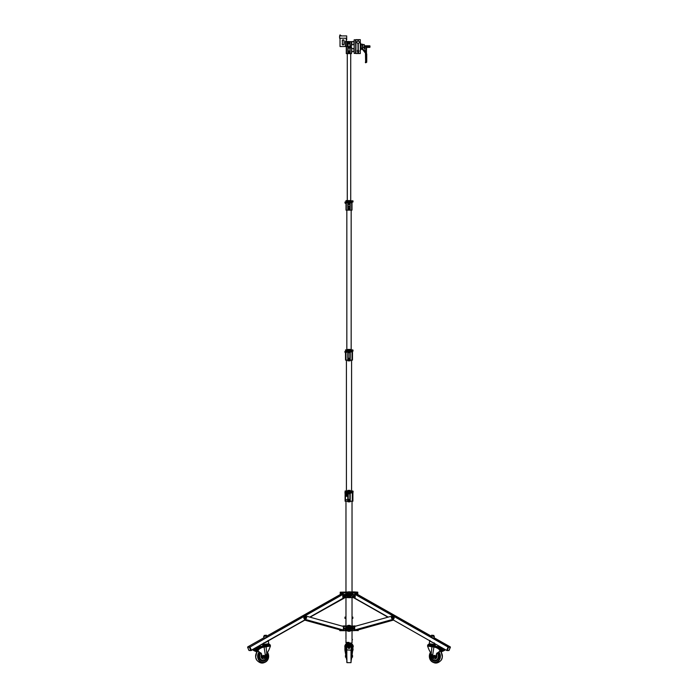 <?xml version="1.0" encoding="UTF-8"?>
<svg xmlns="http://www.w3.org/2000/svg" width="698" height="698" viewBox="0 0 698 698"><rect width="100%" height="100%" fill="white"/><g stroke="black" fill="none" stroke-linecap="round" stroke-linejoin="round"><path stroke-width="1.05" d="M349 642.387L345.972 642.387L349 642.387M352.403 639.42L352.403 639.909M347.229 630.547L343.966 630.687M354.863 625.923L354.392 625.923M345.056 625.923L343.608 625.923M350.448 630.294L348.241 629.91L346.583 630.66L351.417 630.66L350.448 630.294L351.679 630.547L351.679 628.872L352.961 629.326L353.031 628.078M343.486 630.547L346.775 630.53L347.43 630.181L347.43 629.151M347.656 630.154L348.241 629.517M348.241 626.534L344.795 626.534L348.241 626.534L348.241 627.074M348.241 629.91L350.457 630.05L350.457 629.221M353.205 626.534L349.759 626.534L353.205 626.534L353.205 626.062L344.795 626.062L344.795 626.534M351.748 630.687L343.556 630.687L343.896 626.062L341.95 626.062M343.486 626.062L343.285 630.416L345.92 630.617M343.686 630.687L340.153 630.687L339.664 630.277L340.223 630.547L340.223 630.015M339.813 630.547L343.32 630.547M339.612 629.84L339.882 630.687L344.576 630.687M345.597 630.687L345.056 630.687M352.028 639.228L352.028 630.687L352.944 630.687M353.563 630.687L350.771 630.547M354.68 630.547L358.187 630.547M357.777 630.015L358.118 630.687L358.388 629.84M351.452 630.687L354.514 630.547M356.05 626.062L354.104 626.062L354.174 630.687L354.715 630.416L354.715 626.062L346.269 625.923M347.639 630.687L350.361 630.687M343.556 625.923L344.751 625.923M350.361 625.923L347.639 625.923M350.344 630.154L350.571 629.168M347.552 630.294L347.543 629.168M355.108 592.855L357.708 592.855L357.76 592.174L353.895 591.904L340.24 592.174L340.292 592.855L342.893 592.855M349.55 592.174L348.45 592.174M350.571 595.63L350.448 596.799L347.43 596.677L349.829 596.45L351.312 597.601L343.582 597.619A0.82 0.707 -90 0 1 343.163 597.462L342.744 596.807L343.163 597.462M354.697 592.855L355.256 592.174L342.744 592.174L343.303 592.855M354.113 592.174L354.113 592.855L350.693 592.855L350.693 592.183L349.506 592.174M353.057 597.619L351.426 597.619M351.626 597.619L354.689 597.619A0.82 0.707 -90 0 0 355.108 597.462L355.108 597.348M354.837 597.462L355.256 596.807L354.837 597.462A0.82 0.707 90 0 1 354.418 597.619L355.108 597.462M347.552 596.799L346.688 597.601L354.418 597.619L351.312 597.619L350.448 596.799M342.893 597.348L342.893 597.462A0.82 0.707 90 0 0 343.311 597.619L345.824 597.488L345.824 596.101M342.893 597.462L346.374 597.619M344.594 597.619L310.06 617.18L345.135 597.619M348.494 592.174L347.299 592.174L347.307 592.855L343.887 592.855L343.887 592.174M345.763 597.619L346.985 597.235L346.985 595.63M351.015 595.429L350.893 597.348M347.107 597.348L347.43 595.612M349 643.067L346.156 643.067L349 643.067M305.462 619.545L251.341 650.196L249.997 647.011L251.341 650.431L249.997 647.011L247.956 646.776L263.792 637.815L247.72 646.924L249.491 646.924L247.93 646.802M342.683 593.152L266.941 636.026L342.683 593.152M343.285 626.429L306.064 616.072A1.728 1.501 90 0 0 305.366 619.431L343.285 629.989M305.366 619.431L343.285 630.076M305.043 619.431A1.728 1.501 -90 0 1 305.55 616.029M304.913 620.094L341.662 630.329A1.728 1.501 90 0 0 342.962 629.989M304.808 620.156L341.662 630.329M301.658 616.369A1.728 1.501 -90 0 1 302.164 616.081M341.854 630.364A1.728 1.501 -90 0 1 341.339 630.329M354.697 594.181L448.003 647.011L446.921 650.344L448.003 647.011L450.28 646.924L448.247 646.767L446.659 650.431L392.538 619.545M355.317 593.152L431.059 636.026L355.317 593.152M392.451 616.029A1.728 1.501 90 0 1 392.957 619.431L392.634 619.431A1.728 1.501 -90 0 0 391.936 616.072L354.715 626.429M392.634 619.431L354.715 629.989M392.957 619.431L354.715 630.076M355.038 629.989A1.728 1.501 -90 0 0 356.338 630.329L356.661 630.329A1.728 1.501 90 0 1 356.146 630.364M393.087 620.094L356.338 630.329M393.192 620.156L356.661 630.329M395.836 616.081A1.728 1.501 90 0 1 396.342 616.369M352.42 628.348L352.185 629.055L351.827 628.61M352.028 616.072L352.08 625.993M345.972 616.072L345.92 625.993M348.538 499.855A0.462 0.462 0 0 0 349 500.318A0.462 0.462 0 0 0 349.462 499.855A0.462 0.462 0 0 0 349 499.393A0.462 0.462 0 0 0 348.538 499.855M345.1 492.544L345.1 491.008L348.564 491.008M345.1 493.643L345.1 501.216L352.9 501.216L352.9 492.195M349.436 491.008L352.228 491.008M352.647 491.122L351.417 491.628A1.666 1.666 0 0 1 349.724 491.427A1.187 1.187 0 0 0 348.52 491.279L345.039 492.832L345.397 493.634L346.583 493.111A1.666 1.666 0 0 1 348.276 493.312A1.187 1.187 0 0 0 349.48 493.46L352.961 491.907L352.647 491.122L353.197 491.767L349.585 493.678A1.396 1.396 0 0 1 348.154 493.477A1.466 1.466 0 0 0 346.662 493.294L345.475 493.826L344.952 492.64L348.433 491.095A1.396 1.396 0 0 1 349.846 491.261A1.466 1.466 0 0 0 351.338 491.444L352.9 491.008L351.321 491.409A1.431 1.431 0 0 1 349.873 491.235A1.431 1.431 0 0 0 348.415 491.06L344.934 492.614L345.135 493.722L346.679 493.329A1.431 1.431 0 0 1 348.127 493.503A1.431 1.431 0 0 0 349.585 493.678L353.066 492.125L352.9 491.095M350.16 631.228L347.84 631.228L350.16 631.228L350.16 630.687M350.16 625.923L350.16 625.382L350.108 625.923M347.892 625.923L347.84 625.382L350.16 625.382M347.918 625.452L350.082 625.452M350.082 631.158L347.892 630.687M347.84 631.228L347.84 630.687M347.84 625.923L347.84 625.382M347.909 591.904L350.16 591.834M350.16 597.689L347.84 597.619M348.538 358.746A0.462 0.462 0 0 0 349 359.208A0.462 0.462 0 0 0 349.462 358.746A0.462 0.462 0 0 0 349 358.283A0.462 0.462 0 0 0 348.538 358.746M345.527 351.242L345.527 349.899L348.564 349.899M345.397 352.534L346.583 352.001A1.666 1.666 0 0 1 348.276 352.202A1.187 1.187 0 0 0 349.48 352.35L352.961 350.797L352.603 349.995L351.417 350.518A1.666 1.666 0 0 1 349.724 350.317A1.187 1.187 0 0 0 348.52 350.178L345.039 351.722L345.161 352.595L344.952 351.539L348.433 349.986A1.396 1.396 0 0 1 349.846 350.16A1.466 1.466 0 0 0 351.338 350.335L352.839 349.925L353.066 351.015L349.567 352.534A1.396 1.396 0 0 1 348.154 352.368A1.466 1.466 0 0 0 346.662 352.193L345.493 352.752L346.679 352.22A1.431 1.431 0 0 1 348.127 352.394A1.431 1.431 0 0 0 349.585 352.569L353.066 351.015L352.865 349.916L351.321 350.3A1.431 1.431 0 0 1 349.873 350.126A1.431 1.431 0 0 0 348.415 349.96L344.803 351.862L345.493 352.752L345.527 360.107L352.473 360.107L352.473 351.286M349.436 349.899L352.228 349.899M347.848 501.347L350.152 501.347L347.848 501.347L350.152 501.347L350.152 501.827L347.848 501.827L347.848 501.347L347.848 501.827M350.152 490.869L350.152 490.397L350.152 490.869L347.944 490.869L350.143 490.938L347.857 491.008M347.857 490.938L347.848 490.397L350.056 490.397L347.944 490.397M347.944 501.827L350.056 501.827M347.848 360.377L350.152 360.377L347.848 360.377L350.152 360.377L350.152 360.857L347.848 360.857L347.848 360.377L347.848 360.857M350.152 349.428L350.152 349.899L350.152 349.428L347.848 349.428L347.848 349.899L347.848 349.428M347.944 349.899L350.056 349.899M347.944 360.857L350.056 360.857M347.944 349.428L350.056 349.428M347.944 360.377L350.056 360.377M349.201 492.605L348.991 492.125L349.201 492.605M348.232 492.64L348.014 492.16L348.232 492.64M347.176 491.933L347.124 492.003A2.888 2.888 0 0 0 347.159 492.867L347.238 492.936A15.269 15.269 0 0 0 350.797 492.814L350.876 492.736A2.888 2.888 0 0 0 350.841 491.872L350.762 491.802A15.269 15.269 0 0 0 347.203 491.924L347.176 491.933M347.211 491.968L347.168 492.011A2.844 2.844 0 0 0 347.194 492.858L347.238 492.893A15.225 15.225 0 0 0 350.789 492.771L350.832 492.727A2.844 2.844 0 0 0 350.806 491.881L350.762 491.846A15.225 15.225 0 0 0 347.211 491.968M347.438 492.683L347.552 492.16L347.438 492.683M348.677 492.116L348.607 492.648L348.677 492.116M350.178 492.151L349.977 492.596L350.178 492.151M349.201 351.495L348.991 351.015L349.201 351.495M348.232 351.53L348.014 351.05L348.232 351.53M347.176 350.824L347.124 350.893A2.888 2.888 0 0 0 347.159 351.757L347.238 351.827A15.269 15.269 0 0 0 350.797 351.705L350.876 351.626A2.888 2.888 0 0 0 350.841 350.771L350.762 350.693A15.269 15.269 0 0 0 347.203 350.815L347.176 350.824M347.211 350.858L347.168 350.902A2.844 2.844 0 0 0 347.194 351.748L347.238 351.783A15.225 15.225 0 0 0 350.789 351.661L350.832 351.626A2.844 2.844 0 0 0 350.806 350.771L350.762 350.736A15.225 15.225 0 0 0 347.211 350.858M347.438 351.574L347.552 351.05L347.438 351.574M348.677 351.007L348.607 351.539L348.677 351.007M350.178 351.05L349.977 351.487L350.178 351.05M349.201 595.001L348.991 594.522L349.201 595.001M348.232 595.036L348.014 594.556L348.232 595.036M347.176 594.321L347.124 594.399A2.888 2.888 0 0 0 347.159 595.254L347.238 595.333A15.269 15.269 0 0 0 350.797 595.211L350.876 595.132A2.888 2.888 0 0 0 350.841 594.268L350.762 594.199A15.269 15.269 0 0 0 347.203 594.321L347.176 594.321M347.211 594.364L347.168 594.399A2.844 2.844 0 0 0 347.194 595.254L347.238 595.289A15.225 15.225 0 0 0 350.789 595.167L350.832 595.124A2.844 2.844 0 0 0 350.806 594.277L350.762 594.242A15.225 15.225 0 0 0 347.211 594.364M348.127 595.9A1.431 1.431 0 0 0 349.585 596.066L353.066 594.522L352.865 593.413L351.321 593.806A1.431 1.431 0 0 1 349.873 593.632A1.431 1.431 0 0 0 348.415 593.457L344.934 595.01L345.135 596.109L346.679 595.726A1.431 1.431 0 0 1 348.127 595.9L348.154 595.865A1.466 1.466 0 0 0 346.662 595.691L346.679 595.726M347.438 595.08L347.552 594.548L347.438 595.08M348.677 594.513L348.607 595.036L348.677 594.513M350.178 594.548L349.977 594.993L350.178 594.548M349.201 628.54L348.991 628.06L349.201 628.54M348.232 628.575L348.014 628.095L348.232 628.575M347.176 627.868L347.124 627.938A2.888 2.888 0 0 0 347.159 628.802L347.238 628.872A15.269 15.269 0 0 0 350.797 628.75L350.876 628.671A2.888 2.888 0 0 0 350.841 627.807L350.762 627.738A15.269 15.269 0 0 0 347.203 627.86L347.176 627.868M347.211 627.903L347.168 627.947A2.844 2.844 0 0 0 347.194 628.793L347.238 628.828A15.225 15.225 0 0 0 350.789 628.706L350.832 628.671A2.844 2.844 0 0 0 350.806 627.816L350.762 627.781A15.225 15.225 0 0 0 347.211 627.903M348.127 629.439A1.431 1.431 0 0 0 349.585 629.613L353.066 628.06L352.865 626.961L351.321 627.345A1.431 1.431 0 0 1 349.873 627.17A1.431 1.431 0 0 0 348.415 626.996L344.934 628.549L345.135 629.657L346.679 629.264A1.431 1.431 0 0 1 348.127 629.439L348.154 629.413A1.466 1.466 0 0 0 346.662 629.23L346.679 629.264M347.438 628.619L347.552 628.095L347.438 628.619M348.677 628.052L348.607 628.584L348.677 628.052M350.178 628.087L349.977 628.532L350.178 628.087M264.193 636.297L267.072 636.053L264.193 636.349L264.673 635.459L264.106 635.45L266.392 635.197M263.635 636.454L264.062 638.164C266.034 637.632 266.976 637.1 266.898 636.559M268.372 640.781L268.704 643.765L263.914 644.376L263.478 643.556M267.997 640.485C270.292 640.057 264.525 643.32 263.748 642.893M263.277 645.074L262.256 646.112L262.806 646.182L270.37 645.222L269.576 644.263L263.277 645.074M270.126 645.345L262.308 646.147M253.208 650.213L254.901 651.112A2.722 2.356 90 0 0 255.669 651.26L258.408 651.217A2.722 2.356 -90 0 1 257.213 651.112L253.086 649.838L257.658 650.274M257.178 651.094L257.326 650.039L257.318 650.981A2.583 2.242 90 0 0 258.321 651.103M254.883 650.143L257.213 651.112M255.206 650.231L254.953 649.716L257.527 650.196M257.152 650.92L254.831 651.077M264.629 656.19A0.846 0.733 -90 0 1 263.172 656.399A0.846 0.733 -90 0 1 264.629 656.19M264.167 655.387L263.321 655.518L262.989 656.417L263.504 657.202L264.35 657.08L264.167 655.387L263.05 655.518L262.718 656.417L263.504 657.202M260.511 652.9A4.214 3.656 90 0 0 259.813 653.677M262.884 660.919A4.624 4.005 90 0 0 266.113 658.685M268.835 650.074L270.458 646.034L266.069 646.776L266.828 653.703L268.835 650.074M256.785 652.394A1.361 1.178 -90 0 1 256.393 652.072L255.756 651.26M256.829 652.325A1.361 1.178 -90 0 1 256.567 652.072L255.93 651.26M257.37 650.1L259.08 652.072A1.361 1.178 90 0 0 259.499 652.403L260.624 652.953A1.361 1.178 -90 0 1 261.296 653.808L261.523 654.645A2.722 2.356 90 0 0 263.687 658.999A2.722 2.356 90 0 0 265.694 655.692M257.902 650.353L259.255 652.072A1.361 1.178 90 0 0 259.665 652.403L260.799 652.953A1.361 1.178 -90 0 1 261.462 653.808L262.396 657.272A0.681 0.593 90 0 0 263.033 657.743L264.577 657.516A0.681 0.593 90 0 0 265.022 657.158L265.493 656.129L264.088 647.029A12.93 11.194 90 0 0 257.902 650.353L257.169 649.847A13.611 11.787 -90 0 1 263.67 646.357L268.573 645.72M256.044 649.847L257.169 649.847M262.963 657.752L262.788 657.752A0.681 0.593 90 0 1 262.23 657.272L261.523 654.645M260.267 652.778A4.895 4.24 90 0 0 259.01 656.914A4.895 4.24 90 0 0 263.757 661.154A4.895 4.24 90 0 0 267.43 655.675A4.895 4.24 90 0 0 266.828 653.712L265.493 656.129M259.813 658.912A4.214 3.656 90 0 0 262.675 660.517A4.214 3.656 90 0 0 262.876 660.509M434.723 645.074L428.424 644.263L427.63 645.222L435.194 646.182L435.744 646.112L434.723 645.074M435.482 646.182L427.673 645.266M440.787 651.112A2.722 2.356 90 0 1 440.019 651.26L442.331 651.26A2.722 2.356 -90 0 0 443.099 651.112L444.809 650.143L440.787 651.112L440.342 650.274M440.473 650.196L444.862 649.829M442.794 650.231L440.665 650.039L440.735 650.964L443.117 650.143M439.679 651.103A2.583 2.242 -90 0 0 440.682 650.981L440.822 651.094M442.331 651.26L443.169 651.077M440.848 650.92L443.23 651.051L444.792 650.213M434.828 656.399A0.846 0.733 -90 0 0 433.371 656.19A0.846 0.733 -90 0 0 434.828 656.399M434.68 655.518L435.011 656.417L434.95 655.518L433.833 655.387L434.95 655.518M435.011 656.417L434.496 657.202L433.65 657.08L433.833 655.387M435.116 660.919A4.624 4.005 90 0 1 431.888 658.685M437.489 652.9A4.214 3.656 90 0 1 438.187 653.677M429.165 650.074L431.172 653.703L431.931 646.776L427.542 646.034L429.165 650.074M435.133 657.743L435.116 657.743A0.681 0.593 -90 0 0 435.212 657.752L435.037 657.752A0.681 0.593 -90 0 1 434.967 657.743L433.423 657.516A0.681 0.593 -90 0 1 432.978 657.158L431.172 653.703A4.895 4.24 90 0 0 430.57 655.675A4.895 4.24 90 0 0 434.243 661.154A4.895 4.24 90 0 0 438.99 656.914A4.895 4.24 90 0 0 437.733 652.778M435.037 657.752A0.681 0.593 -90 0 0 435.604 657.272L436.538 653.808A1.361 1.178 90 0 1 437.201 652.953L438.335 652.403A1.361 1.178 -90 0 0 438.745 652.072L440.098 650.353A12.93 11.194 -90 0 0 433.912 647.029L432.507 656.129M434.496 657.202L435.282 656.417M435.212 657.752A0.681 0.593 -90 0 0 435.77 657.272L436.704 653.808A1.361 1.178 90 0 1 437.376 652.953L438.501 652.403A1.361 1.178 -90 0 0 438.92 652.072L440.63 650.1M442.07 651.26L441.433 652.072A1.361 1.178 90 0 1 441.171 652.325M442.244 651.26L441.607 652.072A1.361 1.178 90 0 1 441.215 652.394M429.427 645.72L434.331 646.357A13.611 11.787 90 0 1 440.831 649.847L441.956 649.847M440.831 649.847L440.098 650.353M438.187 658.912A4.214 3.656 90 0 1 435.325 660.517A4.214 3.656 90 0 1 435.124 660.509M352.394 644.612L345.606 644.612C345.091 644.254 346.225 644.001 349 643.853C351.775 644.001 352.909 644.254 352.394 644.612M352.769 645.868L352.874 645.833A4.083 0.515 180 0 1 352.769 645.868A3.83 0.48 180 0 0 352.822 645.746A3.83 0.48 180 0 0 349 645.292A3.83 0.48 180 0 0 345.178 645.746A3.83 0.48 180 0 0 345.24 645.859L345.126 645.833A4.083 0.515 180 0 0 345.231 645.868M352.874 645.833A4.083 0.515 180 0 0 353.075 645.641A4.083 0.515 180 0 0 349 645.153A4.083 0.515 180 0 0 344.925 645.641A4.083 0.515 180 0 0 345.126 645.833M351.181 651.26L350.972 649.917M347.028 649.917L346.688 651.26L346.688 649.917M351.312 649.917L351.452 650.981M346.548 650.204L346.548 651.121M345.475 655.439L345.475 657.15M346.138 657.08L345.597 657.08L345.597 656.172L346.138 656.172M352.525 655.439L352.525 657.15M351.862 657.202L352.403 657.202L352.403 655.387L351.897 655.387M346.138 657.516L346.478 659.017L346.478 656.094M346.819 655.675L346.819 651.4M346.819 655.527L346.976 662.646L346.819 655.527M351.024 649.943L351.024 662.646L351.181 650.187L346.976 649.943M351.181 661.198L351.181 651.4M345.929 647.229L345.929 653.398L345.466 648.163L347.587 646.723A3.743 0.471 -0 0 1 350.413 646.723L352.534 648.163L352.743 650.074L351.522 659.017L351.556 646.906M353.083 646.479C355.265 645.109 343.416 644.926 344.917 646.479A4.083 0.515 180 0 1 349 645.964A4.083 0.515 180 0 1 353.083 646.479L351.862 657.158M344.917 646.479L344.917 650.074L345.109 648.163L346.845 646.723A4.083 0.515 -0 0 1 351.155 646.723L352.891 648.163L353.083 650.074M346.478 654.471L346.478 646.967L346.819 650.1M346.138 657.158L344.917 650.074M345.929 653.398L346.478 656.129M351.522 656.129L351.522 654.471M346.819 660.264L346.819 662.402M352.403 657.202L351.862 657.08M352.403 656.172L351.862 656.172M345.597 657.202L346.138 657.202M345.597 656.172L346.103 655.387M434.522 643.556L434.086 644.376L429.296 643.765L429.628 640.781M434.252 642.893C433.475 643.32 427.708 640.057 430.003 640.485M351.583 644.071L346.417 644.071M431.6 635.25L433.894 635.45L431.608 635.197L431.512 635.991L433.798 636.384L430.928 636.053L433.807 636.297M431.102 636.559C431.024 637.1 431.966 637.632 433.938 638.164L434.365 636.454M348.66 204.034L349 204.374L349 203.694L349.14 204.27M348.66 206.756L349 207.097L349 206.416L349.14 206.992M349.462 208.798A0.462 0.462 0 0 1 349 209.26A0.462 0.462 0 0 1 348.538 208.798A0.462 0.462 0 0 1 349 208.327A0.462 0.462 0 0 1 349.462 208.798M346.007 201.661L346.007 200.631L348.564 200.631M346.007 203.127L346.007 210.15L347.796 210.15L347.796 202.909M349.436 200.631L351.993 200.858M348.171 203.153L348.171 210.15L349.829 210.15L349.829 203.197M350.204 203.048L350.204 210.15L351.993 210.15L351.993 202.324M349.14 203.799L348.86 204.27L349.14 203.799M349.951 200.631L348.049 200.631M348.049 210.15L349.951 210.15M349.192 202.237L349 201.748L349.192 202.237M348.215 202.237L348.023 201.748L348.215 202.237M347.194 201.486L347.142 201.556A2.888 2.888 0 0 0 347.142 202.42L347.22 202.499A15.269 15.269 0 0 0 350.78 202.499L350.858 202.42A2.888 2.888 0 0 0 350.858 201.556L350.78 201.486A15.269 15.269 0 0 0 347.22 201.478L347.185 201.565A2.844 2.844 0 0 0 347.185 202.411L347.22 202.455A15.225 15.225 0 0 0 350.771 202.455L350.815 202.411A2.844 2.844 0 0 0 350.815 201.565L350.78 201.53A15.225 15.225 0 0 0 347.229 201.521M348.093 203.092A1.431 1.431 0 0 0 349.532 203.319L353.066 201.888L352.909 200.78L351.356 201.111A1.431 1.431 0 0 1 349.907 200.893A1.431 1.431 0 0 0 348.468 200.666L344.934 202.088L345.091 203.205L346.644 202.865A1.431 1.431 0 0 1 348.093 203.092L348.11 203.066A1.466 1.466 0 0 0 346.636 202.839L345.091 203.205M347.43 202.254L347.56 201.731L347.43 202.254M348.686 201.731L348.599 202.254L348.686 201.731M350.187 201.818L349.968 202.254L350.187 201.818M355.936 39.795L355.535 53.397L354.174 53.397L354.174 39.795L355.535 39.795L355.936 53.397M358.118 49.794L358.118 44.035L358.118 49.898L358.929 50.945L358.118 49.898L358.257 43.895L358.257 49.942L358.929 50.945L358.257 53.537L360.29 53.537L360.29 39.655L358.257 39.655L358.118 40.563L359.549 42.238L358.257 43.895M358.257 40.589L359.549 42.238M360.29 53.537L360.29 39.655M360.622 50.134L360.622 43.058M358.92 51.146L358.632 51.704M358.118 40.563L357.978 39.655L355.936 39.655L355.936 53.537L357.978 53.537L357.603 51.704L357.978 52.498L358.615 51.774L358.196 52.446M357.978 53.537L358.118 52.437L358.257 53.537M358.222 43.895L358.222 43.895C359.549 43.136 359.549 43.136 358.222 43.895C359.549 43.136 359.549 43.136 358.222 43.895C359.549 43.136 359.549 43.136 358.222 43.895C359.549 43.136 359.549 43.136 358.222 43.895M358.929 50.945L358.362 51.905M358.187 43.913L358.013 43.895C356.687 43.136 356.687 43.136 358.013 43.895C356.687 43.136 356.687 43.136 358.013 43.895L358.048 43.913M357.978 49.942L357.297 50.945L358.03 49.924L357.978 43.895L356.687 42.238L357.978 40.589M358.022 49.794L357.297 50.902M357.376 50.561L357.952 49.951M356.687 42.238L358.118 40.449M357.315 51.146L358.03 51.975M360.7 48.293L361.163 48.293M360.7 44.89L361.163 44.89M365.647 62.663L365.412 50.588L361.163 48.773L361.163 44.149L362.532 44.349L362.794 48.642L362.262 44.149M364.565 45.606L364.74 48.546L366.563 49.139L366.563 47.342M366.738 53.99L366.738 61.459M365.377 51.469L365.377 50.579L361.163 49.043L365.647 50.518L365.647 62.375L366.467 62.375L366.467 49.479L364.286 48.432L364.286 44.55L362.794 44.55L362.794 48.642M362.576 48.72L361.346 48.72M366.738 61.337L366.738 60.246M365.647 61.642L365.377 62.515M365.377 52.559L365.106 50.492L363.1 49.75M364.644 48.886L364.74 47.333M362.524 49.427L365.106 52.429L362.628 49.584M346.278 38.66L346.854 39.228L346.278 40.187M339.612 36.026L340.022 34.9L341.322 35.816A1.431 1.431 0 0 0 341.427 35.912M349 51.224A0.541 0.541 0 0 0 348.459 51.765A0.541 0.541 0 0 0 349 52.306A0.541 0.541 0 0 0 349.541 51.765A0.541 0.541 0 0 0 349 51.224M349 51.277A0.489 0.489 0 0 1 349.489 51.765A0.489 0.489 0 0 1 349 52.263A0.489 0.489 0 0 1 348.511 51.765A0.489 0.489 0 0 1 349 51.277M349.454 51.765A0.454 0.454 0 0 0 349 51.312A0.454 0.454 0 0 0 348.546 51.765A0.454 0.454 0 0 0 349 52.219A0.454 0.454 0 0 0 349.454 51.765M349.157 51.495L348.843 52.036L349.157 51.495M364.565 47.403L364.827 45.78L364.81 47.412M364.565 45.789L364.696 47.29M364.827 45.78L364.827 47.412M364.941 47.29L365.298 45.78L365.29 47.412M364.941 45.902L365.176 47.29M365.298 45.78L365.298 47.412M365.412 47.29L365.778 45.78L365.761 47.412M365.412 45.902L365.656 47.29M365.778 45.78L365.778 47.412M365.892 47.29L366.258 45.78L366.241 47.412M365.892 45.902L366.127 47.29M366.258 45.78L366.258 47.412M366.363 47.29L366.72 45.78L366.965 47.412L366.956 45.78L367.209 47.412L367.192 45.78L367.445 47.412L367.445 45.78L367.427 47.412M366.363 45.902L366.607 47.29M366.607 45.902L366.843 47.29M366.843 45.902L367.078 47.29M367.078 45.902L367.323 47.29M367.445 45.78L367.445 47.412M367.558 47.29L367.925 45.78L367.907 47.412M367.558 45.902L367.794 47.29M367.925 45.78L367.925 47.412M368.029 47.29L368.396 45.78L368.387 47.412M368.029 45.902L368.274 47.29M368.396 45.78L368.396 47.412M368.509 47.29L368.876 45.78L368.858 47.412M368.509 45.902L368.745 47.29M368.876 45.78L368.876 47.412M368.989 47.29L369.094 45.78L369.111 47.412L369.338 45.78L369.347 47.412L369.574 45.78L369.94 47.29L369.94 45.902L369.696 47.29M368.989 45.902L369.225 47.29M369.225 45.902L369.46 47.29M344.105 42.377L343.913 40.03A14.553 14.553 0 0 1 343.913 44.724L344.105 42.377M340.022 38.224L340.022 46.53L345.388 46.53L345.388 41.357L350.16 41.627L350.16 53.606L351.469 53.606L351.722 48.31L351.836 51.573L353.895 51.565L353.895 48.52L351.897 48.52M354.174 41.357L351.836 41.627L351.234 46.592L351.722 48.31M349 43.738A0.75 0.75 0 0 0 349.75 42.988A0.75 0.75 0 0 0 349 42.238A0.75 0.75 0 0 0 348.25 42.988A0.75 0.75 0 0 0 349 43.738L349.759 42.988L349 42.238L348.241 42.988L349 43.747L349.759 42.988L349 42.238L348.241 42.988L349.148 43.73M348.241 42.988A0.759 0.759 0 0 0 349 43.747A0.759 0.759 0 0 0 349.759 42.988A0.759 0.759 0 0 0 349 42.238A0.759 0.759 0 0 0 348.241 42.988L349 42.238M349 48.101L349.759 47.342L349 46.592L348.241 47.342A0.759 0.759 0 0 0 349 48.101A0.759 0.759 0 0 0 349.759 47.342A0.759 0.759 0 0 0 349 46.592A0.759 0.759 0 0 0 348.241 47.342L349 48.101M349 52.525L349.759 51.765L349 51.015L348.241 51.765A0.759 0.759 0 0 0 349 52.525A0.759 0.759 0 0 0 349.759 51.765L349 51.015L348.241 51.765L349 52.525A0.75 0.75 0 0 0 349.75 51.765A0.75 0.75 0 0 0 349 51.015A0.75 0.75 0 0 0 348.25 51.765A0.75 0.75 0 0 0 349 52.516M348.241 51.765A0.759 0.759 0 0 1 349 51.015A0.759 0.759 0 0 1 349.759 51.765L349 51.015M351.469 53.606L351.836 51.573M351.836 44.663L351.836 41.627M343.913 40.03L342.386 40.03L342.386 44.724L343.913 44.724M350.16 41.627L351.583 41.627M351.897 44.672L353.895 44.672L353.895 41.627M339.612 35.912L346.688 35.912L346.688 38.224L339.612 38.224L339.612 35.912M347.046 41.627L347.046 46.53L345.388 46.53M346.278 46.53L346.278 53.606L347.84 53.606L347.84 41.627M348.084 41.627L348.084 53.606L349.916 53.606L349.916 41.627M351.583 51.835L351.836 48.528M351.469 48.546L350.981 46.592L351.722 44.881M354.174 44.489L354.174 48.703M343.146 44.89A3.124 3.124 0 0 1 342.482 44.82M342.386 44.724A14.553 14.553 0 0 1 342.247 43.546M342.247 41.208A14.553 14.553 0 0 1 342.386 40.03M342.482 39.934A3.124 3.124 0 0 1 343.817 39.934M349 43.45A0.462 0.462 0 0 0 349.462 42.988A0.462 0.462 0 0 0 349 42.526A0.462 0.462 0 0 0 348.538 42.988A0.462 0.462 0 0 0 349 43.45M349 47.804A0.462 0.462 0 0 0 349.462 47.342A0.462 0.462 0 0 0 349 46.879A0.462 0.462 0 0 0 348.538 47.342A0.462 0.462 0 0 0 349 47.804M349 46.592A0.75 0.75 0 0 0 348.25 47.342A0.75 0.75 0 0 0 349 48.092A0.75 0.75 0 0 0 349.75 47.342A0.75 0.75 0 0 0 349 46.592M346.147 494.795L346.156 494.297M346.583 495.118L346.601 495.118A14.265 7.678 -90 0 0 347.482 495.022L347.525 494.952A2.696 1.457 -90 0 0 347.525 494.14L347.482 494.114A14.23 7.661 -90 0 0 346.583 494.018A14.23 7.661 -90 0 0 345.702 494.114L345.685 494.149A2.661 1.431 -90 0 0 345.667 494.55A2.661 1.431 -90 0 0 345.685 494.943L345.702 494.978A14.23 7.661 -90 0 0 346.592 495.074A14.23 7.661 -90 0 0 347.482 494.978L347.499 494.943A2.661 1.431 -90 0 0 347.499 494.149L347.491 494.071A14.265 7.678 -90 0 0 346.601 493.975A14.265 7.678 -90 0 0 346.592 493.975A14.265 7.678 -90 0 0 345.693 494.071L345.65 494.14A2.696 1.457 -90 0 0 345.632 494.55A2.696 1.457 -90 0 0 345.65 494.952L345.693 495.022A14.265 7.678 -90 0 0 346.583 495.118A14.265 7.678 -90 0 0 346.601 495.118A14.265 7.678 -90 0 0 347.491 495.022L347.534 494.952A2.696 1.457 -90 0 0 347.534 494.14L347.482 494.071A14.265 7.678 -90 0 0 346.583 493.975L346.601 493.975M346.583 494.018A14.23 7.661 -90 0 0 345.693 494.114L345.667 494.149A2.661 1.431 -90 0 0 345.658 494.55A2.661 1.431 -90 0 0 345.667 494.943L345.693 494.978A14.23 7.661 -90 0 0 346.583 495.074M347.211 495.842L347.246 496.313M346.112 495.842L346.103 496.313M345.938 495.842L346.068 496.313M345.423 493.879L345.423 499.716L347.77 499.716L347.77 493.303L347.796 501.216M346.417 495.842L346.461 496.313M345.859 494.795L345.868 494.297M347.77 499.716L347.796 493.312M346.976 494.795L346.976 494.297M346.382 494.795L346.47 494.297M346.304 496.313L346.304 495.842M347.002 495.842L347.133 496.313M345.423 594.696A1.16 1.003 90 0 0 343.713 595.577A1.16 1.003 90 0 0 345.423 596.467M344.716 594.426L344.777 594.426A1.16 1.003 90 0 0 344.777 596.738L344.716 596.738M353.179 594.426A1.16 1.003 90 0 1 353.214 596.738A1.16 1.003 90 0 1 352.577 596.467M353.284 594.426L353.214 594.426A1.16 1.003 90 0 1 353.249 596.738L353.284 596.738M353.136 628.017A0.846 0.733 90 0 1 352.193 629.326M353.162 627.991A0.846 0.733 90 0 1 352.665 629.5M345.013 629.395A0.846 0.733 -90 0 1 345.362 627.799A0.846 0.733 -90 0 1 345.807 627.964M345.362 627.799L345.309 627.799A0.846 0.733 -90 0 0 345.03 629.43M352.158 616.901L352.158 618.603M345.842 616.901L345.842 618.603M306.213 618.428A0.846 0.733 -90 0 1 305.035 617.747A0.846 0.733 -90 0 1 306.213 617.067M305.768 618.603L305.715 618.603A0.846 0.733 -90 0 1 305.741 616.901L305.768 616.901M391.787 618.428A0.846 0.733 -90 0 0 392.232 618.603L392.285 618.603A0.846 0.733 -90 0 0 392.259 616.901L392.232 616.901A0.846 0.733 -90 0 0 391.787 617.067M392.232 618.603A0.846 0.733 -90 0 0 392.232 616.901M352.263 618.428L352.333 617.067L352.865 618.088L352.804 617.067M352.333 618.428L352.804 618.428M352.333 617.747L352.804 617.747M305.698 618.428L306.579 618.088A0.681 0.593 -90 0 1 305.558 618.088L305.558 617.407A0.681 0.593 -90 0 1 306.579 617.407L305.698 617.067M305.558 618.088A0.681 0.593 -90 0 1 305.558 617.407L305.558 618.088M306.579 618.088A0.681 0.593 90 0 0 306.579 617.407L306.579 618.088M392.302 617.067L392.878 617.747L392.442 618.088A0.681 0.593 90 0 1 391.421 617.407A0.681 0.593 90 0 1 392.442 617.407L391.622 617.067L391.281 617.747L392.302 618.428M392.442 618.088A0.681 0.593 -90 0 0 392.442 617.407L392.442 618.088M352.621 629.326L352.787 628.828A0.646 0.558 90 0 1 351.705 628.828L351.679 628.828M352.787 628.828L352.185 629.055M352.307 628.235L353.301 628.645M352.787 628.462L352.621 627.964M345.231 628.418A0.646 0.558 -90 0 1 345.754 627.999L345.213 628.462M346.321 628.427L345.754 627.964A0.646 0.558 -90 0 1 346.016 628.069M345.379 627.964L344.777 628.837M344.952 618.376L345.737 618.376M344.986 617.067L344.952 618.192L345.021 617.067L345.737 617.119M344.96 618.428L344.952 617.189M345.021 617.747L345.737 617.695M349 359.2A0.454 0.454 0 0 0 349.454 358.746A0.454 0.454 0 0 0 349 358.292A0.454 0.454 0 0 0 348.546 358.746A0.454 0.454 0 0 0 349 359.2M349.27 358.903L348.73 358.589L349.27 358.903M348.546 499.855A0.454 0.454 0 0 0 349 500.3A0.454 0.454 0 0 0 349.454 499.855A0.454 0.454 0 0 0 349 499.402A0.454 0.454 0 0 0 348.546 499.855M348.843 500.126L349.157 499.585L348.843 500.126M348.162 647.439L349.838 647.439M350.126 647.125L347.874 647.125M348.459 647.631L350.16 647.09L347.84 646.898L347.84 647.36L349.942 647.447M353.738 594.932A0.881 0.768 90 0 1 353.965 595.385M353.965 595.769A0.881 0.768 90 0 1 353.738 596.232M353.31 594.696L354.061 595.577L353.493 596.022A0.881 0.768 90 0 1 352.167 595.141A0.881 0.768 90 0 1 353.493 595.141L352.429 594.696L351.984 595.577L352.429 596.467L353.31 596.467M353.493 596.022A0.881 0.768 -90 0 0 353.493 595.141L353.493 596.022M344.262 596.232A0.881 0.768 -90 0 1 344.035 595.769M344.035 595.385A0.881 0.768 -90 0 1 344.262 594.932M344.69 596.467L345.17 596.467A0.881 0.768 -90 0 1 344.507 596.022L343.94 595.577L344.507 595.141A0.881 0.768 -90 0 1 345.475 594.766M344.507 596.022A0.881 0.768 -90 0 1 344.507 595.141L344.507 596.022M345.833 596.022L345.17 596.467A0.881 0.768 90 0 0 345.772 596.127M345.833 595.141L344.69 594.696M266.4 635.25L266.496 636.122L264.202 636.349M265.345 636.262L265.257 635.52M266.496 636.079L266.409 635.346M433.894 635.45L431.608 635.189M432.655 636.262L432.743 635.52M431.504 636.079L431.591 635.346M433.807 636.349L433.894 635.608M348.442 648.398L349.567 648.39M348.319 648.276L349.681 648.276M348.459 648.215L349.541 648.215M348.319 648.119L349.672 648.058L348.459 648.172M348.459 648.023L349.541 648.023M348.319 647.919L349.672 647.866L348.459 647.98M348.459 647.831L349.541 647.831M348.319 647.727L349.672 647.674L348.459 647.779M348.328 647.674L349.541 647.587M349 208.344A0.454 0.454 0 0 0 348.546 208.798A0.454 0.454 0 0 0 349 209.243A0.454 0.454 0 0 0 349.454 208.798A0.454 0.454 0 0 0 349 208.344M348.73 208.641L349.27 208.955L348.73 208.641M250.818 650.431L249.404 647.194L247.633 647.255L248.977 650.431L251.097 650.553M342.683 594.146L249.997 647.011L343.303 594.181M450.358 647.194L448.535 647.255L447.191 650.492L449.023 650.431L450.306 646.924L448.247 646.767L355.317 594.146M450.044 646.776L434.208 637.806L450.07 646.802M350.571 627.458L350.571 626.603M346.252 630.687L346.321 629.422M346.321 627.938L346.321 626.603M347.543 627.389L347.543 626.603M350.457 627.441L350.457 626.603M349.759 627.092L349.759 626.534M347.43 627.441L347.43 626.603M351.679 627.188L351.679 626.603M351.015 593.902L351.015 592.855M345.824 594.609L345.824 592.855M347.43 593.902L347.43 592.236M348.171 596.572L348.171 595.926M348.171 593.57L348.171 592.332M349.829 596.572L349.829 595.961M350.571 593.919L350.571 592.236M349.829 593.597L349.829 592.332M346.985 594.094L346.985 592.855M343.652 597.488A0.681 0.593 90 0 1 343.303 597.348L343.303 592.174M340.851 594.173L340.851 592.855M357.149 594.173L357.149 592.855M354.348 597.488A0.681 0.593 -90 0 0 354.697 597.348L354.697 592.174M352.237 597.619L352.176 596.031M352.176 593.431L352.176 592.855M345.972 640.101L345.972 642.893L351.844 643.067M309.781 617.102L344.184 597.619M251.359 650.405L305.733 619.623L251.341 650.431M388.219 617.102L353.816 597.619M387.957 617.18L353.424 597.619L387.94 617.18M345.711 491.008L345.711 492.265M345.711 499.716L345.711 501.216M348.276 493.312L348.136 501.216M349.864 493.547L349.864 501.216M352.289 492.474L352.289 501.216M350.204 493.399L350.204 501.216M347.918 625.757L350.082 625.757M350.108 625.888L347.892 625.888M347.892 630.722L350.108 630.722M345.999 349.899L345.999 351.033M345.999 352.525L345.999 360.107M348.154 352.411L348.154 360.107M349.846 352.446L349.846 360.107M352.001 351.487L352.001 360.107M347.796 352.202L347.796 360.107M350.204 352.289L350.204 360.107M345.397 596.031L346.583 595.507A1.666 1.666 0 0 1 348.276 595.708A1.187 1.187 0 0 0 349.48 595.848L352.961 594.303L352.603 593.492L351.417 594.024A1.666 1.666 0 0 1 349.724 593.824A1.187 1.187 0 0 0 348.52 593.675L345.039 595.228L345.493 596.249M346.583 595.507L345.475 596.223L344.952 595.036L348.415 593.457A1.396 1.396 0 0 1 349.846 593.658A1.466 1.466 0 0 0 351.338 593.832L352.525 593.309L353.048 594.487L349.585 596.066A1.396 1.396 0 0 1 348.154 595.865L348.276 595.708M345.397 629.57L346.583 629.046A1.666 1.666 0 0 1 348.276 629.247A1.187 1.187 0 0 0 349.48 629.395L352.961 627.842L352.603 627.04L351.417 627.563A1.666 1.666 0 0 1 349.724 627.362A1.187 1.187 0 0 0 348.52 627.214L345.039 628.767L345.493 629.788M346.583 629.046L345.475 629.762L344.952 628.584L348.433 627.031A1.396 1.396 0 0 1 349.846 627.197A1.466 1.466 0 0 0 351.338 627.38L352.525 626.848L353.048 628.034L349.585 629.613A1.396 1.396 0 0 1 348.154 629.413L348.276 629.247M269.576 644.263L263.8 644.376M267.831 643.992L264.463 644.359M253.226 650.222L254.735 651.025M254.953 649.716L253.138 649.829M260.904 653.145A4.101 3.551 90 0 0 259.656 656.809A4.101 3.551 90 0 0 263.626 660.36A4.101 3.551 90 0 0 266.706 655.78A4.101 3.551 90 0 0 266.357 654.454A4.214 3.656 90 0 1 266.427 654.637M260.755 653.031A4.214 3.656 90 0 0 259.447 656.827A4.214 3.656 90 0 0 263.067 660.517A4.214 3.656 90 0 0 266.427 657.961M260.415 652.848A4.624 4.005 90 0 0 259.115 656.879A4.624 4.005 90 0 0 263.085 660.919A4.624 4.005 90 0 0 267.064 655.71A4.624 4.005 90 0 0 266.592 654.061M268.599 655.492A6.352 5.505 90 0 0 267.613 652.586A6.352 5.505 90 0 0 267.57 652.525L268.608 655.501A6.352 5.505 90 0 1 267.613 660.011L268.608 655.501M259.063 652.037A6.352 5.505 90 0 0 257.684 657.097A6.352 5.505 90 0 0 261.785 662.454A6.352 5.505 90 0 0 267.613 660.011C263.957 664.068 260.31 664.068 256.663 660.011A6.352 5.505 90 0 1 255.669 657.097A6.352 5.505 90 0 1 256.663 652.586L257.736 651.26M259.263 652.255A6.107 5.287 90 0 0 257.972 657.062A6.107 5.287 90 0 0 263.888 662.358A6.107 5.287 90 0 0 268.468 655.527A6.107 5.287 90 0 0 267.482 652.674M262.492 646.2L261.497 646.357L263.67 646.357L264.088 647.029M254.892 649.882L261.497 646.357A13.611 11.787 90 0 0 255.11 649.725M266.051 646.051L266.069 646.776L264.481 646.967L264.071 646.296M434.191 644.376L428.424 644.263M433.537 644.359L430.169 643.992M442.698 649.742L440.656 650.039M440.264 651.26L441.337 652.586A6.352 5.505 90 0 1 442.331 657.097A6.352 5.505 90 0 1 441.337 660.011C437.69 664.068 434.043 664.068 430.387 660.011A6.352 5.505 90 0 1 429.392 655.501A6.352 5.505 90 0 1 430.387 652.586A6.352 5.505 90 0 1 430.43 652.525L429.392 655.501L430.387 660.011A6.352 5.505 90 0 0 436.215 662.454A6.352 5.505 90 0 0 440.316 657.097A6.352 5.505 90 0 0 438.937 652.037M438.737 652.255A6.107 5.287 90 0 1 440.028 657.062A6.107 5.287 90 0 1 434.112 662.358A6.107 5.287 90 0 1 429.532 655.527A6.107 5.287 90 0 1 430.518 652.674M437.567 652.857L438.85 656.888A4.624 4.005 90 0 1 434.915 660.919A4.624 4.005 90 0 1 430.936 655.71A4.624 4.005 90 0 1 431.408 654.061M437.585 652.848A4.624 4.005 90 0 1 438.885 656.879M431.573 654.637A4.214 3.656 90 0 1 431.643 654.454A4.101 3.551 90 0 0 431.294 655.78C431.242 658.589 432.463 660.168 434.933 660.517A4.214 3.656 90 0 1 431.573 657.961M437.245 653.031A4.214 3.656 90 0 1 438.553 656.827A4.214 3.656 90 0 1 434.933 660.517L435.325 660.517M437.096 653.145A4.101 3.551 90 0 1 438.344 656.809A4.101 3.551 90 0 1 434.374 660.36A4.101 3.551 90 0 1 431.294 655.78L431.626 654.419M436.477 654.645A2.722 2.356 90 0 1 434.313 658.999A2.722 2.356 90 0 1 432.306 655.692M433.929 646.296L433.519 646.967L431.931 646.776L431.949 646.051M433.912 647.029L434.331 646.357L436.503 646.357L435.508 646.2M442.89 649.725A13.611 11.787 -90 0 0 436.503 646.357L436.154 646.304M436.555 646.365L443.108 649.882M350.405 643.905L347.595 643.905M345.597 645.807L352.403 645.807M346.845 646.723L347.587 646.723M350.413 646.723L351.155 646.723M352.071 653.398L352.071 647.229M346.819 649.917L346.819 646.802M351.181 646.802L351.181 649.917M346.304 200.631L346.304 201.539M346.304 203.005L346.304 210.15M350.204 200.631L350.204 201.076M351.696 202.446L351.696 210.15M345.353 203.135L346.557 202.647A1.666 1.666 0 0 1 348.241 202.909A1.187 1.187 0 0 0 349.445 203.092L352.979 201.67L352.647 200.85L351.443 201.338A1.666 1.666 0 0 1 349.759 201.076A1.187 1.187 0 0 0 348.555 200.884L345.021 202.315L345.431 203.319M345.309 203.109L344.943 202.123L348.476 200.701A1.396 1.396 0 0 1 349.89 200.919A1.466 1.466 0 0 0 351.364 201.146L352.883 200.788L353.057 201.853L349.532 203.319M349.445 203.092L349.524 203.284A1.396 1.396 0 0 1 348.11 203.066L348.241 202.909M365.377 62.218L365.647 62.794L366.738 62.218M364.565 47.377L362.262 47.673M365.29 52.943L362.655 49.593M345.388 41.357L346.548 41.627M351.469 44.646L351.469 41.627M345.58 41.557L345.58 46.53M346.801 46.53L346.801 41.627M346.531 53.606L346.531 46.53M348.058 647.447L349.602 647.596M348.381 647.587L349.619 647.587M250.887 650.588L249.038 650.492M248.977 650.431L250.809 650.492M448.962 650.492L447.113 650.588M446.659 650.431L447.182 650.431M449.023 650.431L447.191 650.492M345.972 639.228L345.972 630.687M345.972 625.923L345.972 597.619M345.972 591.904L345.972 501.216M352.028 642.893L352.028 640.101M352.028 625.923L352.028 597.619M352.028 591.904L352.028 501.216M342.866 597.453L342.683 592.855M340.24 594.522L340.24 592.174M357.76 594.522L357.76 592.174M355.134 597.453L355.317 592.855M346.409 491.008L346.409 360.107M351.591 491.008L351.591 360.107M346.836 349.899L346.836 210.15M351.164 349.899L351.164 210.15M347.848 490.869L347.848 490.397M350.152 501.827L350.152 501.347M350.152 360.857L350.152 360.377M267.072 636.053L267.142 636.672M263.765 644.376L262.814 645.004M264.167 644.891L268.233 644.446M255.669 651.26L254.892 651.112M257.326 650.039L255.302 649.742M266.374 654.419L266.732 655.771C266.758 658.589 265.537 660.168 263.067 660.517L262.675 660.517M263.085 660.919C260.921 660.736 259.604 659.383 259.15 656.888L260.433 652.857M256.663 660.011L255.66 657.097L256.663 652.586M269.969 645.441L270.458 646.034M261.863 646.296L263.172 646.069M429.767 644.446L433.833 644.891M434.235 644.376L435.186 645.004M444.774 650.222L444.739 649.716L443.047 649.716M441.337 652.586L442.331 657.097L441.337 660.011M428.031 645.441L427.542 646.034M434.828 646.069L436.137 646.296M438.85 656.888C438.396 659.383 437.079 660.736 434.915 660.919M347.098 644.114L350.902 644.114M352.377 644.594L353.075 645.641M345.623 644.594L344.925 645.641M346.906 652.194L346.478 653.572M351.094 652.194L351.522 653.572M351.094 660.395L351.522 659.017M351.024 662.646L346.976 662.646M346.906 660.395L346.478 659.017M346.417 644.053L346.417 643.067M351.583 644.053L351.583 643.067M430.928 636.053L430.858 636.672M347.272 200.631L347.272 53.606M350.728 200.631L350.728 53.606M346.278 38.224L346.278 41.357M348.145 647.447L349.855 647.447M248.95 650.423L247.598 647.247M450.402 647.247L449.05 650.423"/></g></svg>
